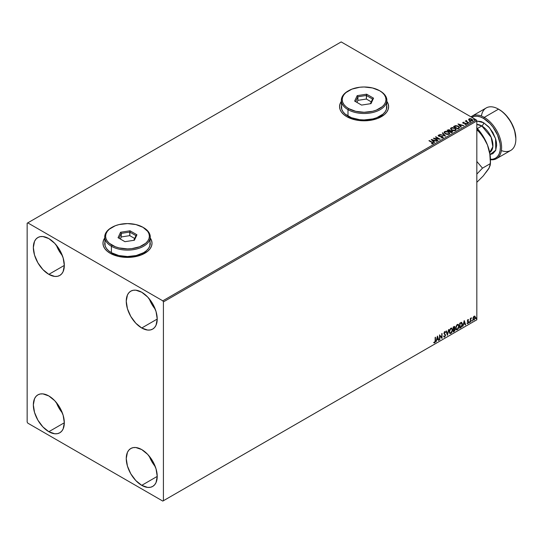 <?xml version="1.0" encoding="UTF-8"?>
<svg xmlns="http://www.w3.org/2000/svg" width="543" height="543" viewBox="0 0 543 543"><rect width="100%" height="100%" fill="white"/><g stroke="black" fill="none" stroke-linecap="round" stroke-linejoin="round"><path stroke-width="0.81" d="M104.718 238.133A24.53 14.159 0 0 0 102.966 243.318M104.833 237.827L103.435 240.488L102.966 243.25L103.435 246.013L104.833 248.667L107.1 251.117L110.148 253.262A24.53 14.159 180 0 1 102.966 243.25A24.53 14.159 180 0 1 104.718 237.99M341.323 101.534A24.53 14.159 0 0 0 339.572 106.713M341.438 101.222L340.047 103.883L339.572 106.645L340.047 109.408L341.438 112.062L343.705 114.512L346.753 116.657A24.53 14.159 180 0 1 339.572 106.645A24.53 14.159 180 0 1 341.323 101.385M149.264 456.188A21.896 12.645 -120 0 0 155.271 466.586L151.85 461.631L149.264 456.188M141.737 485.347A21.896 12.645 60 0 1 127.429 466.05A21.896 12.645 60 0 1 130.788 448.504A21.896 12.645 60 0 1 141.737 449.584L147.662 454.369L152.685 461.143L156.045 468.887L157.219 476.408L141.737 485.347L135.811 480.569L130.788 473.788L127.429 466.05L126.254 458.53L127.429 452.367L128.861 450.099L130.788 448.504L133.137 447.636L135.811 447.527L141.737 449.584A21.896 12.645 60 0 1 156.045 468.887A21.896 12.645 60 0 1 152.685 486.433L150.343 487.302L147.662 487.41L141.737 485.347L157.219 476.408L156.045 482.571L154.612 484.831L152.685 486.433A21.896 12.645 60 0 1 141.737 485.347M56.357 245.198A21.896 12.645 -120 0 0 62.364 255.604L58.936 250.642L56.357 245.198M48.829 274.358A21.896 12.645 60 0 1 34.521 255.061A21.896 12.645 60 0 1 37.881 237.515A21.896 12.645 60 0 1 48.829 238.601L54.755 243.379L59.778 250.16L63.137 257.898L64.312 265.418L48.829 274.358L42.904 269.579L37.881 262.798L34.521 255.061L33.347 247.54L34.521 241.377L35.953 239.11L37.881 237.515L40.223 236.646L42.904 236.538L48.829 238.601A21.896 12.645 60 0 1 63.137 257.898A21.896 12.645 60 0 1 59.778 275.444L57.429 276.312L54.755 276.421L48.829 274.358L64.312 265.418L63.137 271.581L61.705 273.848L59.778 275.444A21.896 12.645 60 0 1 48.829 274.358M149.264 298.84A21.896 12.645 -120 0 0 155.271 309.238L151.85 304.284L149.264 298.84M141.737 327.999A21.896 12.645 60 0 1 127.429 308.702A21.896 12.645 60 0 1 130.788 291.157A21.896 12.645 60 0 1 141.737 292.243L147.662 297.021L152.685 303.795L156.045 311.539L157.219 319.06L141.737 327.999L135.811 323.221L130.788 316.44L127.429 308.702L126.254 301.182L127.429 295.019L128.861 292.752L130.788 291.157L133.137 290.288L135.811 290.179L141.737 292.243A21.896 12.645 60 0 1 156.045 311.539A21.896 12.645 60 0 1 152.685 329.085L150.343 329.954L147.662 330.063L141.737 327.999L157.219 319.06L156.045 325.223L154.612 327.49L152.685 329.085A21.896 12.645 60 0 1 141.737 327.999M56.357 402.546A21.896 12.645 -120 0 0 62.364 412.951L58.936 407.99L56.357 402.546M48.829 431.705A21.896 12.645 60 0 1 34.521 412.409A21.896 12.645 60 0 1 37.881 394.863A21.896 12.645 60 0 1 48.829 395.949L54.755 400.727L59.778 407.508L63.137 415.246L64.312 422.766L48.829 431.705L42.904 426.927L37.881 420.146L34.521 412.409L33.347 404.888L34.521 398.725L35.953 396.458L37.881 394.863L40.223 393.994L42.904 393.885L48.829 395.949A21.896 12.645 60 0 1 63.137 415.246A21.896 12.645 60 0 1 59.778 432.791L57.429 433.66L54.755 433.769L48.829 431.705L64.312 422.766L63.137 428.929L61.705 431.196L59.778 432.791A21.896 12.645 60 0 1 48.829 431.705M27.15 223.221L27.15 422.054L27.768 423.126L162.798 501.08L476.829 319.779L163.416 500.727L163.416 301.894L476.829 120.946L476.829 319.779L476.829 120.946L476.211 119.874L162.798 300.822L27.768 222.868L341.18 41.92L476.211 119.874L341.18 41.92L27.15 223.221L27.15 422.054L27.768 423.126L162.798 501.08L163.416 500.727L163.416 301.894L162.798 300.822L27.768 222.868L27.15 223.221M474.697 316.08L475.003 316.284L474.107 316.196L473.204 317.322L472.953 319.413L473.964 320.058L475.166 318.442L475.084 316.379L473.835 316.393L472.878 318.809L473.381 320.051L474.107 319.983L475.329 317.397L474.826 316.135M470.326 322.101L470.767 319.114L471.494 317.831L470.659 318.789L470.659 318.252L470.326 318.442L470.326 322.101L470.713 319.393L471.494 317.831L470.659 318.789L470.659 318.252L470.326 318.442L470.326 322.101M467.767 319.569L468.657 319.861L468.012 319.712L467.53 320.316L467.435 321.436L468.324 322.284L467.394 323.56L468.114 323.418L468.65 322.264L467.713 320.832L468.657 319.861L468.012 319.712L467.38 321.042L468.324 322.284L467.265 323.438L467.951 323.533L468.657 322.074L467.713 320.832L468.657 319.861L468.012 319.712M460.715 327.653L461.72 326.723L462.297 325.176L462.331 323.587L461.53 322.44L459.711 323.228L459.711 328.23L460.715 327.653L459.711 327.945L460.715 327.653L462.378 324.252L461.394 322.433L459.711 323.228L459.711 328.23L460.715 327.653M453.262 331.956L454.559 331.094L455.088 329.988L455.048 328.888L454.464 328.556L454.871 327.259L454.477 326.411L453.262 326.947L453.262 331.956L454.124 331.454L455.149 329.445L454.464 328.556L454.871 327.259L454.572 326.452L453.262 326.947L453.262 331.956M447.425 335.323L448.871 329.486L447.452 334.101L446.394 330.911L446.034 331.121L447.425 335.323L448.871 329.486L447.452 334.101L446.394 330.911L446.034 331.121L447.425 335.323M439.864 339.687L439.864 335.961L442.029 338.438L442.029 333.429L441.697 337.359L439.531 334.875L439.531 339.884L439.864 335.961L442.029 338.438L442.029 333.429L441.697 337.359L439.531 334.875L439.531 339.884L439.864 339.687M434.027 342.226L433.857 342.708L434.434 342.904L435.33 341.947L435.472 337.217L435.099 341.533L433.857 342.708L434.678 342.809L435.472 340.597L435.472 337.217L435.14 337.413L435.14 340.739L434.678 342.3L434.027 342.226M437.42 336.097L436.029 341.9L436.837 339.83L438.052 339.131L438.5 340.475L438.866 340.264L437.475 336.063L436.029 341.9L436.837 339.83L438.052 339.131L438.5 340.475L438.866 340.264L437.42 336.097M444.445 331.624L445.531 332.126L444.697 331.766L443.93 333.171L445.246 335.52L444.717 336.497L443.97 336.097L443.699 336.511L444.676 337.04L445.586 335.275L444.269 333.334L444.595 332.35L445.274 332.587L445.531 332.126L444.697 331.766L443.923 333.382L445.253 335.343L444.649 336.538L443.97 336.097L443.699 336.511L444.676 337.04L443.991 336.986M449.258 331.787L449.475 332.974L450.195 333.599L451.667 332.744L452.57 330.3L451.952 328.115L450.52 328.474L449.305 331.081L449.943 333.511L450.928 333.429L452.59 329.832L451.912 328.094L450.907 328.182L449.258 331.787M455.706 328.06L455.923 329.248L456.643 329.879L458.116 329.024L459.018 326.574L458.401 324.395L456.968 324.748L455.753 327.361L456.391 329.784L457.376 329.703L459.039 326.112L458.36 324.368L457.355 324.456L455.706 328.06M464.211 320.628L462.819 326.438L463.627 324.361L464.849 323.662L465.29 325.006L465.656 324.795L464.265 320.594L462.819 326.438L463.627 324.361L464.849 323.662L465.29 325.006L465.656 324.795L464.211 320.628M469.267 322.359L469.668 322.508L469.756 321.802L469.281 322.203L469.546 322.617L469.824 322.04L469.546 321.782L469.546 322.617M471.826 320.886L472.227 321.028L472.315 320.322L471.84 320.73L472.105 321.137L472.383 320.56L472.105 320.302L472.105 321.137M475.994 318.476L476.394 318.626L476.482 317.92L476.007 318.32L476.272 318.734L476.55 318.157L476.272 317.899L475.994 318.476L476.272 318.734M468.65 119.691L470.822 120.98L472.688 120.37L472.159 119.29L470.645 118.679L469.166 118.795L468.65 119.691L469.451 120.526L472.301 120.763L472.722 120.173L471.894 119.114L470.442 118.652L469.023 118.869L468.609 119.752M468.466 122.915L468.799 122.725L466.539 121.293L466.518 120.444L466.098 121.164L465.297 121.082L468.466 122.915L468.799 122.725L466.702 121.449L466.518 120.444L466.098 121.164L465.297 121.082L468.466 122.915M462.738 122.861L462.935 122.385L462.724 122.827L463.26 123.302L465.541 123.539L465.853 123.987L465.039 124.462L466.037 124.374L466.376 123.831L465.806 123.309L463.322 122.935L464.027 122.277L462.935 122.385L464.027 122.277L462.935 122.385L463.125 123.234L465.623 123.58L465.724 124.109L465.039 124.462L466.396 123.967M458.855 128.46L459.5 127.34L457.756 125.962L455.563 125.623L453.514 126.539L457.851 129.044L459.561 127.632L458.407 126.281L455.36 125.657L453.514 126.539L457.851 129.044L458.855 128.46M450.269 130.795L449.753 129.953L447.065 130.266L451.403 132.77L452.604 131.963L452.061 130.965L450.269 130.72L448.973 129.675L447.065 130.266L451.403 132.77L452.665 131.732M445.565 136.137L442.674 132.797L442.314 133.008L444.547 135.519L439.837 134.433L445.565 136.137L442.674 132.797L442.314 133.008L444.547 135.519L439.837 134.433L445.565 136.137M438.004 140.501L434.78 138.641L440.176 139.252L435.839 136.748L435.506 136.938L438.737 138.804L433.334 138.194L437.672 140.691L438.004 140.501L434.78 138.641L440.176 139.252L435.839 136.748L435.506 136.938L438.737 138.804L433.334 138.194L438.004 140.501M432.934 143.556L432.208 142.225L429.275 140.535L432.208 142.225L428.943 140.725L432.574 142.918L431.61 143.746L432.934 143.556L433.083 142.829L429.275 140.535L428.943 140.725L431.828 142.388L432.486 143.304L431.61 143.746L433.226 143.447M150.268 237.99A24.53 14.159 180 0 1 152.02 243.25A24.53 14.159 180 0 1 136.877 256.33A24.53 14.159 180 0 1 110.148 253.262L118.102 256.33L122.704 257.138L132.275 257.138L141.119 255.02L147.886 251.117L150.153 248.667L151.545 246.013L152.02 243.25L151.545 240.488L150.153 237.827M386.874 101.385A24.53 14.159 180 0 1 388.625 106.645A24.53 14.159 180 0 1 373.482 119.725A24.53 14.159 180 0 1 346.753 116.657L354.715 119.725L359.317 120.532L368.887 120.532L377.724 118.415L384.492 114.512L386.759 112.062L388.157 109.408L388.625 106.645L388.157 103.883L386.759 101.222M431.223 139.408L434.169 142.714L434.536 142.504L433.585 141.445L434.807 140.746L437.006 141.078L431.223 139.408L434.169 142.714L434.536 142.504L433.585 141.445L434.807 140.746L437.006 141.078L431.223 139.408M438.391 135.146L438.629 136.178L442.328 136.775L442.457 137.834L441.004 137.807L442.925 137.786L442.667 136.585L439.111 136.341L439.708 136.178L438.941 136.259L438.832 135.404L439.959 135.085L438.391 135.146L438.147 135.682L439.959 135.37L438.744 135.017L438.12 135.54L438.629 136.178L442.552 136.945L442.457 137.549L441.004 137.807L443.21 137.501L442.212 136.388L438.853 135.913L438.744 135.465L439.959 135.085L438.12 135.546M445.253 133.836L448.226 134.474L449.366 134.053L449.733 133.306L448.362 131.786L445.559 131.25L444.065 132.302L445.253 133.836L449.183 134.175L449.733 133.374L448.566 131.901L444.602 131.562L444.059 132.363L445.253 133.836M451.701 130.116L454.674 130.754L455.815 130.334L456.181 129.58L454.81 128.067L452.007 127.53L450.514 128.576L451.701 130.116L455.631 130.456L456.181 129.655L455.014 128.175L451.05 127.836L450.507 128.643L451.701 130.116M458.014 123.94L460.959 127.245L461.326 127.035L460.383 125.976L461.598 125.277L463.797 125.609L458.014 123.94L460.959 127.245L461.326 127.035L460.383 125.976L461.598 125.277L463.797 125.609L458.014 123.94M467.102 123.349L467.828 123.207L467.021 122.976M469.661 121.87L470.387 121.727L469.58 121.503M473.829 119.467L474.555 119.324L473.747 119.093M388.625 106.713A24.53 14.159 0 0 0 386.874 101.534M388.625 106.788L388.157 104.025L386.759 101.371M341.438 101.371L340.047 104.025L339.572 106.788M152.02 243.318A24.53 14.159 0 0 0 150.268 238.133M152.02 243.25L151.545 240.63L150.153 237.97M104.833 237.97L103.435 240.63L102.966 243.393M433.219 143.386L432.208 142.51L432.934 143.847M432.486 143.304L431.447 143.739L432.581 143.223M431.509 139.734L436.681 141.268L431.509 139.734M433.585 141.73L434.366 142.605L433.585 141.73M432.296 140.284L433.287 141.39L434.217 140.854L433.287 141.39L432.296 139.999L434.217 140.569L433.287 141.105L432.296 140.284M433.857 138.492L438.737 139.089L433.857 138.492M435.751 137.08L439.66 139.239L435.751 137.08M434.78 138.927L437.76 140.644L434.78 138.927M442.328 136.775L442.457 137.549M442.457 137.834L442.328 137.06L442.457 137.834L442.681 137.542M438.941 135.974L438.832 135.404M442.925 137.786L443.237 137.338M443.21 137.454L442.667 136.87L442.925 138.071M438.941 136.259L438.69 135.825M440.169 134.535L444.547 135.804L440.169 134.535M442.477 133.198L442.674 132.797L445.335 136.069L442.477 133.198M444.072 132.512L444.602 131.562L448.566 131.901L449.726 133.517M449.733 133.592L448.932 132.424L447.194 131.644L445.043 131.65L444.065 132.587M449.122 133.252L448.647 134.257L447.086 134.433L445.287 133.741L444.629 132.696M449.176 133.585L448.728 134.209L445.579 133.931L444.642 132.614M445.056 131.806L448.233 132.092L449.183 133.245L448.728 133.924L445.579 133.646L444.629 132.465L445.056 131.806L446.19 131.555L448.525 132.282L449.115 133.544L447.961 134.162L445.912 133.816L444.69 132.77L445.056 131.806M450.269 130.72L452.061 131.25L450.283 130.605M452.271 132.268L452.061 130.965L452.645 131.874L451.674 131.073L450.269 131.006M451.728 131.155L451.287 132.316L449.679 131.386L451.287 132.601L449.679 131.386L451.593 131.087L452.102 131.929L451.287 132.601L449.679 131.671L450.432 131.012L451.728 131.155L451.674 132.383L451.728 131.447L451.674 132.383L451.287 132.316L451.674 132.383M449.801 130.612L449.231 131.42L447.846 130.327L449.428 130.15L449.407 131.318M449.428 130.15L449.231 131.128L447.846 130.327L449.231 131.42L447.846 130.327L449.292 130.082L449.801 130.598L449.407 131.033M450.52 128.793L451.05 127.836L455.014 128.175L456.174 129.791M456.181 129.865L455.204 128.576L453.113 127.829L451.253 128.019L450.514 128.861M455.57 129.533L455.177 130.49L453.534 130.707L451.878 130.116L451.077 128.976M455.625 129.858L455.177 130.49L452.027 130.205L451.09 128.895M451.505 128.087L454.681 128.372L455.631 129.526L455.177 130.205L452.027 129.92L451.077 128.739L451.586 128.039L452.638 127.829L454.83 128.46L455.591 129.757L454.41 130.435L452.36 130.089L451.138 129.044L451.505 128.087M453.765 126.682L455.36 125.657L458.407 126.281L459.548 127.775L458.591 126.682L456.615 125.928L453.765 126.682M458.971 127.781L457.735 128.881L454.294 126.607L455.591 125.996L458.068 126.478L458.971 127.795L457.735 128.881L458.095 128.386L457.735 128.596L454.294 126.607L455.441 126.037L457.946 126.404L458.876 127.184L458.876 127.809M458.306 124.266L463.471 125.8L458.306 124.266M460.383 126.261L461.156 127.137L460.383 126.261M459.086 124.815L460.077 125.928L461.014 125.385L460.077 125.928L459.086 124.53L461.014 125.1L460.077 125.637L459.086 124.815M466.152 124.313L465.942 123.383L465.337 123.159L463.444 123.315L463.81 123.152L463.444 123.315L463.342 122.603L464.027 122.535M463.444 123.03L463.342 122.603M466.376 124.116L465.942 123.668L466.152 124.605M464.93 124.469L465.724 124.401L465.623 123.872L465.351 124.49M465.623 123.58L465.724 124.109M462.935 122.385L463.125 123.234M463.742 122.542L462.731 122.874M463.444 123.315L463.281 122.935M467.102 123.634L467.659 123.03L467.747 123.682M466.994 123.288L467.767 123.397L467.659 123.03M466.098 121.449L465.548 121.232L465.629 120.892L466.098 121.449L466.159 120.526L466.098 121.164M466.159 120.526L466.539 120.763L465.982 121.035M466.702 121.449L466.491 120.784M466.702 121.734L468.555 122.867L466.376 121.232M469.661 122.155L470.218 121.551L470.299 122.209M470.299 121.917L470.218 121.551M470.326 121.917L469.552 121.808M468.65 119.976L469.023 118.869L470.442 118.652L471.894 119.114L472.709 120.308M472.688 120.655L472.383 119.765L470.849 119.005L469.328 119.026L468.623 119.609M472.193 120.268L471.799 120.885L470.801 120.974L469.586 120.492L469.145 119.684M469.41 119.379L469.783 120.621L469.132 119.799L469.41 119.093L471.562 119.311L471.915 120.824L472.206 120.39L469.783 120.621L471.915 120.824L469.783 120.336L469.41 119.093L469.939 118.944L471.562 119.311L472.186 120.241M473.829 119.752L474.385 119.141L474.467 119.799M473.747 119.379L474.494 119.514L474.385 119.141M434.217 140.569L433.287 141.105L432.296 139.999L434.217 140.569M452.102 131.637L451.674 132.098M461.014 125.1L460.077 125.637L459.086 124.53L461.014 125.1M469.145 119.65L469.41 119.093M433.782 342.681L434.549 342.585L435.14 341.615L435.221 337.359L435.472 340.597L434.678 342.809L433.613 342.565M433.857 342.708L434.678 342.809M437.359 336.327L438.866 340.264L438.418 340.237L437.359 336.327M437.807 338.988L436.586 339.687L436.11 341.574L436.586 339.687L437.807 338.988M437.196 337.142L436.979 339.239L437.196 337.142L437.909 338.696L436.979 339.239L437.196 337.142M439.531 334.902L441.697 337.359L439.531 334.902M441.785 333.572L441.785 338.275L441.785 333.572M439.613 335.818L439.613 339.545L439.613 335.818M444.113 337.081L444.676 337.04L445.586 335.16L444.255 333.164L444.69 332.282L445.274 332.587L445.531 332.126L444.697 331.766M444.649 336.538L443.97 336.097M443.719 335.954L444.398 336.395L443.719 335.954M445.531 332.126L445.084 332.336L445.056 331.685M444.69 332.282L445.274 332.587M443.93 336.965L444.819 336.545L445.328 335.262L445.124 334.25L444.018 333.192L444.445 332.14L444.004 333.022L445.586 335.16L444.676 337.04M446.231 331.006L447.452 334.101L446.231 331.006M448.538 329.669L447.289 334.916L448.538 329.669M451.783 328.033L452.59 329.832L450.928 333.429L449.821 333.422M449.652 333.334L450.88 333.158L451.946 331.637L452.346 329.689L451.946 328.189M450.086 332.907L449.414 332.119L449.577 330.083L450.514 328.644L451.498 328.515M451.6 328.583L450.67 328.542L451.715 328.637L452.258 330.029L450.921 332.92L450.14 332.981L449.346 331.447L450.018 332.893M449.59 331.59L450.67 328.542L449.59 331.59L450.33 329.248L451.81 328.698L452.244 330.402L451.511 332.37L450.33 333.056L449.59 331.59M454.437 326.404L454.871 327.259L454.219 328.413L455.149 329.445L454.124 331.454L453.262 331.671L454.647 330.422L454.661 328.535M454.83 328.624L454.464 328.556M454.403 328.094L454.382 326.35M454.043 328.902L454.566 329.492L454.043 328.902L453.344 329.241L454.294 329.044L454.817 329.635L453.595 331.25L453.344 329.241L454.498 329.112M453.69 326.927L454.287 327.314L453.344 327.124L454.539 327.463L453.595 328.875L453.344 327.124L454.145 326.859M453.941 327.069L454.477 327.897L453.595 328.875L453.344 327.124L453.344 328.732L453.595 327.266L454.315 326.967L454.539 327.463M454.294 329.044L454.817 329.635L454.586 330.463L453.595 331.25L453.344 329.241L453.344 331.108L453.595 329.384L454.518 329.044L454.817 329.635M458.231 324.307L459.039 326.112L457.376 329.703L456.269 329.703M456.1 329.615L457.328 329.431L458.394 327.918L458.794 325.97L458.394 324.47M456.534 329.187L455.862 328.393L456.025 326.357L456.962 324.924L457.946 324.789M458.048 324.863L457.118 324.816L458.163 324.911L458.706 326.302L457.369 329.201L456.588 329.255L455.794 327.721L456.466 329.173M456.039 327.863L457.118 324.816L456.039 327.863L456.778 325.522L458.258 324.972L458.692 326.676L457.959 328.644L456.778 329.329L456.039 327.863M461.767 322.522L461.394 322.433M461.15 322.291L462.378 324.252L460.471 327.51L461.998 325.271L461.618 322.447M461.435 323.024L462.005 323.899L461.889 325.569L460.043 327.524L460.043 323.547L461.435 323.024L459.792 323.404L461.217 323.004L462.045 324.442L461.292 326.676L459.792 327.381L459.792 323.404L459.792 327.381L459.792 323.404L461.367 322.963M464.156 320.859L465.656 324.795L465.215 324.768L464.156 320.859M464.598 323.519L463.383 324.219L462.901 326.105L463.383 324.219L464.598 323.519M463.987 321.673L463.77 323.771L463.987 321.673L464.706 323.228L463.77 323.771L463.987 321.673M468.657 319.861L468.229 320.112L468.351 319.664M468.215 320.146L467.788 320.01L467.543 320.974L468.548 321.571L467.482 320.845L468.039 319.997M468.548 321.571L467.951 323.533L467.021 323.295M467.265 323.438L467.951 323.533M467.917 323.105L467.462 322.99M467.211 322.841L467.666 322.963M467.482 321.544L468.242 321.979M467.414 323.574L468.317 322.522L468.215 321.327M469.824 322.04L469.023 322.216M469.267 322.488L469.559 321.761M470.408 318.395L470.659 318.789L470.408 318.395M470.89 318.225L471.175 317.893L471.331 318.313L470.91 318.205M470.937 318.191L470.462 319.25L470.659 321.911L470.598 318.687M472.383 320.56L471.575 320.737M471.826 321.008L472.118 320.282M475.003 316.284L475.329 317.397L474.107 319.983L473.258 319.963M473.068 319.868L473.93 319.793L474.786 318.666L475.077 317.085L474.677 316.06M474.48 316.562L473.856 316.501L474.996 317.587L474.107 319.535L473.231 319.359L473.177 317.411L474.412 316.501M474.107 319.535L473.482 319.501L472.967 318.476L474.501 316.569L474.996 317.587L474.501 319.162L474.107 319.535L473.218 318.619L474.358 316.467M474.107 316.644L472.967 318.476L473.856 319.393M476.55 318.157L475.749 318.334M476.028 317.757L475.994 318.605M437.909 338.696L436.979 339.239L437.448 337.284L437.909 338.696M464.706 323.228L463.77 323.771L464.238 321.816L464.706 323.228M162.798 300.822L476.211 119.874L476.829 120.946L163.416 301.894L162.798 300.822M163.416 500.727L476.829 319.779L163.416 500.727M496.526 158.637L510.773 150.418A24.53 14.159 -120 0 0 514.533 130.761A24.53 14.159 -120 0 0 498.508 109.15L502.39 111.763L505.526 114.668L510.949 121.992L514.574 130.347L515.85 138.472A23.648 13.656 -120 0 0 499.126 109.503L498.508 109.15L484.261 117.376A24.53 14.159 60 0 1 500.286 138.988A24.53 14.159 60 0 1 496.526 158.637A24.53 14.159 60 0 1 490.458 159.683A24.53 14.159 -120 0 0 501.318 143.61A24.53 14.159 -120 0 0 484.261 117.376L483.643 118.449A23.648 13.656 60 0 1 500.001 143.182A23.648 13.656 60 0 1 490.451 159.323M490.044 159.296L492.935 159.18L495.467 158.237L497.544 156.513L499.092 154.069L500.042 150.995L500.368 147.411L500.042 143.461L497.544 135.058L492.935 127.062L490.044 123.614L483.643 118.449A23.648 13.656 60 0 0 471.758 117.308L474.351 116.338L477.243 116.222L480.379 116.935L483.643 118.449L484.261 117.376A24.53 14.159 -120 0 0 470.978 116.854A24.53 14.159 60 0 1 471.996 116.161A24.53 14.159 60 0 1 484.261 117.376L498.508 109.15A24.53 14.159 60 0 1 515.85 139.184A24.53 14.159 60 0 1 501.365 150.574M476.829 121.028L483.643 122.738A2.627 1.52 -60 0 1 481.784 125.956L476.829 124.435A15.767 9.102 -120 0 1 481.784 125.956L477.331 128.528L481.784 125.956A2.627 1.52 120 0 0 483.643 122.738L481.105 121.557L476.415 121.096M489.698 152.468A15.767 9.102 -120 0 0 492.073 139.822A15.767 9.102 -120 0 0 481.784 125.956L491.157 137.277L492.854 146.739L489.698 152.468L490.458 159.567A31.535 18.204 -120 0 0 487.465 144.974L489.698 152.468M476.693 127.836L481.729 134.107L487.465 144.974L489.813 154.042L490.458 163.552L482.489 168.154L476.829 174.086L482.489 168.154L476.829 161.461L482.489 168.154L490.458 163.552L488.904 168.459L485.849 172.586M488.754 168.445L483.202 175.98L476.829 182.305L483.202 175.98L488.904 168.459L490.309 164.936L490.309 158.794M489.813 154.042L487.465 144.974L485.523 140.759L480.501 133.524L477.582 130.374L476.829 130.809L477.582 130.374L476.829 129.139L483.168 136.958L487.465 144.974A31.535 18.204 -120 0 0 476.829 127.985M481.403 115.998A24.53 14.159 60 0 1 498.508 109.15A24.53 14.159 -120 0 0 486.243 107.935L471.996 116.161M490.064 154.524L492.84 153.689L495.657 150.445L496.648 145.266L496.397 142.191L495.657 138.947L492.84 132.444L488.619 126.757L483.643 122.738L489.691 127.951L495.562 138.628L495.773 150.18L490.064 154.524M341.764 104.222L341.323 106.788A22.772 13.147 0 0 0 347.995 116.087L347.995 109.645L348.613 108.573A21.896 12.645 180 0 1 348.613 90.695A21.896 12.645 180 0 1 379.584 90.695L372.478 87.952L364.102 86.989L359.826 87.233L351.932 89.12L345.891 92.609L343.868 94.794L342.619 97.17L342.199 99.634L342.619 102.104L343.868 104.473L345.891 106.659L348.613 108.573L355.719 111.315L364.102 112.279L372.478 111.315L376.265 110.148L382.306 106.659L384.329 104.473L385.578 102.104L385.998 99.634L385.578 97.17L384.329 94.794L382.306 92.609L379.584 90.695A21.896 12.645 180 0 1 379.584 108.573A21.896 12.645 180 0 1 348.613 108.573L347.995 109.645A22.772 13.147 0 0 0 380.202 109.645A22.772 13.147 0 0 0 380.202 91.054L380.202 91.054A22.772 13.147 180 0 1 386.874 100.353A22.772 13.147 180 0 1 372.817 112.496A22.772 13.147 180 0 1 347.995 109.645L347.995 116.087A22.772 13.147 0 0 0 372.817 118.937A22.772 13.147 0 0 0 386.874 106.788L386.44 104.222M348.613 90.695L347.995 91.054A22.772 13.147 0 0 0 347.995 109.645A22.772 13.147 180 0 1 341.323 100.353A22.772 13.147 180 0 1 348.307 90.871M366.627 94.183L373.543 98.174L371.012 103.625L361.57 105.084L354.654 101.093L357.185 95.643L366.627 94.183L357.185 95.643L354.654 101.093L361.57 105.084L371.012 103.625L373.543 98.174L366.627 94.183L366.369 99.036L357.898 100.346L356.941 102.417L357.898 100.346L357.898 96.769L357.898 100.346L366.369 99.036L366.369 95.459L372.566 99.043L370.394 103.72L372.566 99.043L373.543 98.174L372.566 99.043L366.369 95.459L366.627 94.183M341.323 100.353L341.764 109.353L343.061 111.817L345.165 114.091L351.443 117.722L359.656 119.684L364.102 119.935L372.817 118.937L376.754 117.722L383.032 114.091L385.143 111.817L386.44 109.353L386.874 100.353M355.631 101.663L357.898 96.769L366.369 95.459L357.898 96.769L357.185 95.643L357.898 96.769L355.631 101.663M371.256 101.86L366.369 99.036L371.256 101.86M105.152 240.827L104.718 243.393A22.772 13.147 0 0 0 111.39 252.692L111.39 246.25L112.007 245.178A21.896 12.645 180 0 1 112.007 227.3A21.896 12.645 180 0 1 142.979 227.3L135.872 224.558L127.49 223.594L119.114 224.558L115.326 225.725L109.286 229.214L107.263 231.399L106.014 233.775L105.593 236.239L106.014 238.703L107.263 241.078L109.286 243.264L115.326 246.753L119.114 247.92L127.49 248.884L131.766 248.64L139.66 246.753L145.7 243.264L147.723 241.078L148.972 238.703L149.393 236.239L148.972 233.775L147.723 231.399L142.979 227.3A21.896 12.645 180 0 1 142.979 245.178A21.896 12.645 180 0 1 112.007 245.178L111.39 246.25A22.772 13.147 0 0 0 143.596 246.25A22.772 13.147 0 0 0 143.596 227.66L143.596 227.66A22.772 13.147 180 0 1 150.268 236.952A22.772 13.147 180 0 1 136.205 249.101A22.772 13.147 180 0 1 111.39 246.25L111.39 252.692A22.772 13.147 0 0 0 136.205 255.536A22.772 13.147 0 0 0 150.268 243.393L149.827 240.827M112.007 227.3L111.39 227.66A22.772 13.147 0 0 0 111.39 246.25A22.772 13.147 180 0 1 104.718 236.952A22.772 13.147 180 0 1 111.702 227.476M130.021 230.789L136.938 234.78L134.406 240.23L124.958 241.689L118.048 237.698L120.58 232.248L130.021 230.789L120.58 232.248L118.048 237.698L124.958 241.689L134.406 240.23L136.938 234.78L130.021 230.789L129.763 235.642L121.293 236.952L120.336 239.022L121.293 236.952L121.293 233.375L121.293 236.952L129.763 235.642L129.763 232.065L135.96 235.642L133.788 240.325L135.96 235.642L136.938 234.78L135.96 235.642L129.763 232.065L130.021 230.789M104.718 236.952L105.152 245.959L106.448 248.422L108.552 250.696L111.39 252.692L118.774 255.536L127.49 256.54L136.205 255.536L143.596 252.692L146.427 250.696L148.531 248.422L149.827 245.959L150.268 236.952M119.026 238.262L121.293 233.375L129.763 232.065L121.293 233.375L120.58 232.248L121.293 233.375L119.026 238.262M134.65 238.465L129.763 235.642L134.65 238.465M498.508 109.15L499.126 109.503M515.85 139.184L515.85 138.472M490.458 159.567L490.458 163.552"/></g></svg>
